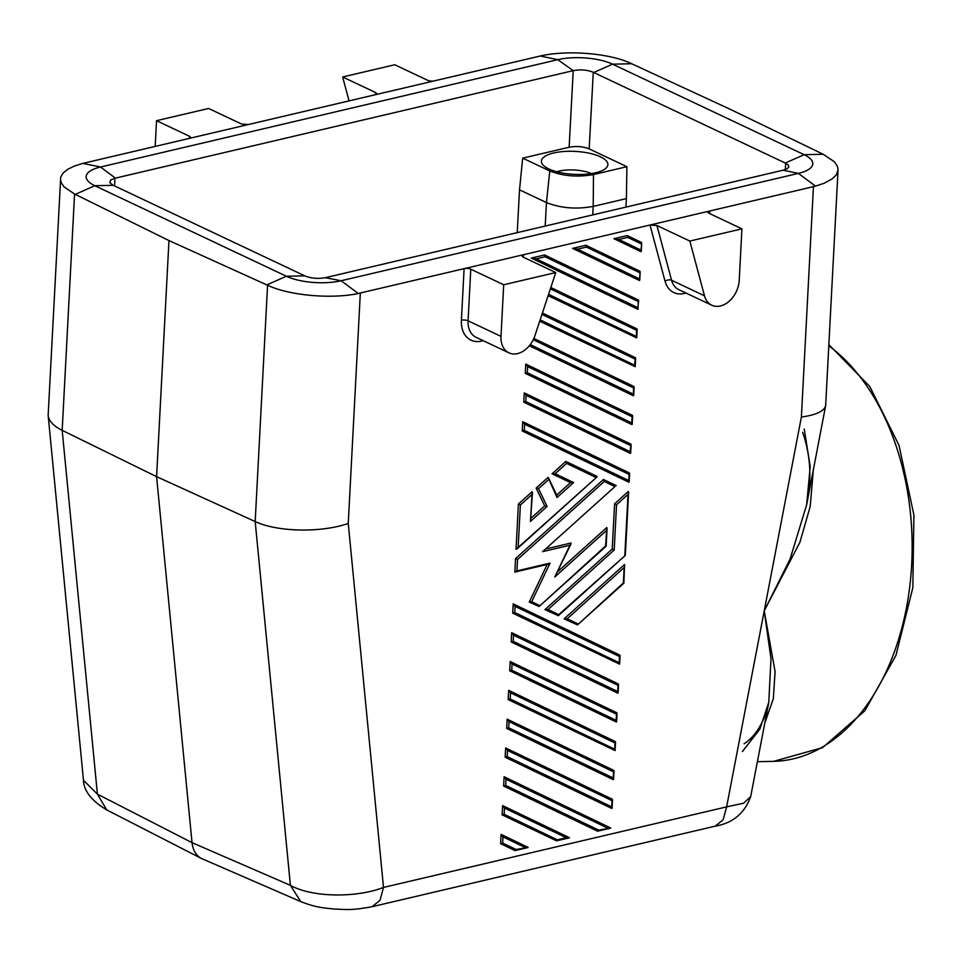<?xml version="1.0" encoding="UTF-8"?>
<svg xmlns="http://www.w3.org/2000/svg" width="962" height="962" viewBox="0 0 962 962"><rect width="100%" height="100%" fill="white"/><g stroke="black" fill="none" stroke-linecap="round" stroke-linejoin="round"><path stroke-width="1.44" d="M503.703 284.764L555.771 272.547L534.944 335.618A22.823 16.39 -64.7 0 1 508.946 352.838A22.823 16.39 -64.7 0 1 500.998 336.363L503.703 284.764L470.779 269.204A4.75 1.647 -177 0 0 464.105 268.663L358.237 293.482C331.385 299.314 288.925 295.454 267.568 285.245L255.183 521.56L290.404 885.353L300.757 901.61L201.443 858.477C196.044 855.519 192.905 850.24 192.027 842.652L156.59 476.647L255.183 521.56C277.236 532.046 321.296 532.936 348.256 523.436L383.501 887.433C356.734 897.919 312.494 897.69 290.404 885.353L192.027 842.652L97.402 794.131L106.722 809.908L201.443 858.477M593.722 72.511L612.553 64.165L631.673 63.745L729.485 108.959L823.219 154.269L804.1 154.69L785.269 163.035L593.277 72.294C587.169 69.805 580.495 69.264 573.232 70.647L557.78 59.668L100.517 167.027A38.997 13.468 3 0 0 94.817 185.714L286.363 276.25A38.997 13.468 3 0 0 341.149 280.748L798.4 173.388A38.997 13.468 3 0 0 804.1 154.69L612.553 64.165A38.997 13.468 3 0 0 557.78 59.668L540.211 56.024L434.343 80.868A4.75 1.647 -177 0 1 427.669 80.315L394.745 64.755L342.664 76.984L375.589 92.544L376.575 93.434L374.663 94.877L188.756 138.528A4.75 1.647 3 0 0 190.512 137.362A4.75 1.647 3 0 0 189.442 136.243L156.529 120.683L208.598 108.465L241.522 124.026L248.436 124.519M715.199 826.154L723.135 819.792L726.635 806.865L743.662 803.198L750.709 796.512C744.66 813.287 732.828 823.159 715.199 826.154L372.066 906.709L380.002 900.36L383.501 887.433L726.635 806.865L764.225 610.858L799.867 542.388L810.208 506.457L813.323 469.961M358.237 293.482L341.149 280.748L325.276 277.693C318.025 278.968 311.339 278.415 305.231 276.058L112.794 185.101L109.752 182.515L110.726 179.942L114.875 178.259L572.691 70.779M325.817 277.573L783.633 170.082L787.181 168.735L788.828 166.955L788.311 165.031L785.713 163.239L785.305 169.589M540.211 56.024C567.087 49.747 609.571 53.187 630.928 63.396L631.673 63.745M527.308 372.727L631.757 422.919L631.854 424.555L525.264 373.34L527.308 372.727L527.633 366.558L525.757 364.081L525.264 373.34M632.335 415.295L525.757 364.081L632.335 415.295L632.082 416.75L527.633 366.558M540.163 319.829L634.776 365.283L635.221 366.714L539.706 321.2M635.353 357.66L542.412 312.999L635.353 357.66L635.1 359.115L541.967 314.358M612.205 549.11L614.177 550.048L548.039 609.535L544.937 609.631L612.205 549.11L614.586 503.835L628.342 491.45L628.631 492.328L628.018 494.444L616.546 504.761L614.586 503.835M544.937 609.631L558.321 615.692L625.324 555.411L628.631 492.328M624.518 564.526L564.117 618.855L577.501 624.915L623.869 583.2L624.518 564.526M639.742 280.255L640.199 271.729L639.393 280.471L572.606 248.376L577.561 249.17L586.411 247.09L585.882 245.262L572.606 248.376M640.199 271.729L585.894 245.262M615.235 741.534L508.657 690.331L615.235 741.534L614.983 742.989L510.533 692.808L508.657 690.319L508.164 699.59L615.091 750.588L614.658 749.17L510.209 698.977L508.164 699.59M524.29 430.363L628.739 480.555L628.823 482.19L522.246 430.976L524.29 430.363L524.615 424.194L522.739 421.717L522.246 430.976M629.316 472.919L522.739 421.717L629.316 472.919L629.064 474.386L524.615 424.194M531.301 258.069L637.89 309.283L638.383 300.024L544.588 254.954L531.301 258.069L536.267 258.862L637.806 307.66L638.239 309.079M548.58 294.324L636.291 336.472L636.724 337.89L548.136 295.695M636.868 328.848L550.841 287.506L636.868 328.836L636.616 330.303L550.384 288.865M569.408 837.686L502.621 805.591L502.128 814.85L504.172 814.249L504.497 808.068L502.621 805.591L569.396 837.83L566.245 837.746L504.497 808.068M504.172 814.249L557.395 839.826L556.553 840.848L502.128 814.85M611.964 800.624L611.724 808.429L505.146 757.214L507.19 756.613L507.515 750.432L611.964 800.624L612.529 799.687L505.639 747.967L505.146 757.214M618.265 683.91L511.676 632.695L618.265 683.91L618.013 685.365L513.552 635.173L511.676 632.695L511.183 641.955L617.772 693.169L617.688 691.534L513.227 641.341L511.183 641.955M630.338 453.367L523.761 402.152L525.805 401.551L630.254 451.743L630.338 453.367M630.254 451.743L630.832 444.107L524.254 392.893L523.761 402.152M597.077 476.43L565.812 461.399L552.056 473.785L555.158 473.689L566.63 463.371L565.812 461.411L597.137 476.815L516.041 549.326L518.41 504.04L532.178 491.666L530.447 521.428L532.467 492.544M530.447 521.428L547.077 506.457L544.696 505.904L531.132 518.109M544.696 505.904L536.159 488.083L548.075 477.368L557.01 497.522L556.613 495.177M557.01 497.522L573.641 482.563L570.526 482.659L556.721 495.081M570.526 482.659L552.056 473.785M633.838 386.471L533.862 338.432L633.85 386.471L633.597 387.926L533.261 339.718M633.597 387.926L633.357 395.743L529.353 345.767M515.067 606.349L513.191 603.871L619.768 655.086L513.191 603.871L512.698 613.131L619.624 664.141L620.069 655.603L619.516 656.541L515.067 606.349L514.742 612.529L512.698 613.131M507.142 719.143L506.661 728.402L508.706 727.801L509.03 721.62L507.142 719.143L613.732 770.358L507.142 719.143M508.706 727.801L613.155 777.981L613.239 779.617L506.661 728.402M614.946 486.592L542.628 551.647L614.946 486.592L604.292 481.469L603.475 479.497L515.56 558.585L514.85 572.065L547.174 564.478M603.487 479.509L616.257 485.642L603.475 479.497M546.608 548.761L571.007 543.025L554.773 577.008L571.067 543.831M557.876 571.512L606.781 527.513L605.639 545.947L539.129 606.469L529.244 602.092L547.089 564.634M516.089 849.518L514.826 850.504L500.613 843.674L501.106 834.403L528.102 847.39L516.089 849.518L502.657 843.061L500.613 843.674M511.724 670.165L616.173 720.358L616.257 721.981L509.68 670.767L511.724 670.165L512.049 663.984L510.173 661.507L509.68 670.767M616.75 712.722L510.173 661.507L616.75 712.722L616.498 714.177L512.049 663.984M613.912 238.684L618.867 239.466L627.717 237.398L627.188 235.57L641.401 242.388L627.188 235.57L613.912 238.684L640.908 251.659L641.702 242.905L641.257 251.443M598.689 830.122L610.714 827.993L504.136 776.779L503.631 786.038L597.426 831.108L598.689 830.122L505.687 785.425L503.631 786.038M470.779 269.204L468.073 320.803A4.75 1.647 3 0 0 461.399 320.25L464.105 268.663L813.455 186.64L801.382 417.051C816.125 414.995 824.218 411.207 825.649 405.675L838.07 169.516L837.373 166.185L834.415 161.796L823.219 154.269M553.691 152.982A33.285 11.496 3 0 0 542.135 163.793A33.285 11.496 3 0 0 595.586 172.787A33.285 11.496 3 0 0 606.878 167.184A33.285 11.496 3 0 0 592.532 154.004A33.285 11.496 3 0 0 553.691 152.982M591.462 173.581A23.304 8.045 3 0 0 559.187 171.104A23.304 8.045 3 0 0 556.794 171.765M549.783 170.959L522.679 158.141L569.131 147.234C576.382 145.923 583.068 146.464 589.177 148.882L626.887 166.703L593.482 174.543C577.681 177.393 563.119 176.19 549.783 170.959L546.452 202.561L519.516 189.827L522.679 158.141M592.76 214.899L593.217 206.397C576.298 209.488 560.714 208.213 546.452 202.561L545.201 226.07M83.478 780.29L97.402 794.131L62.181 430.339C53.499 425.998 48.822 421.007 48.148 415.356L83.478 780.29C83.826 790.944 91.582 800.817 106.734 809.908M115.428 178.138L100.517 167.027L82.948 163.384L74.339 166.077L67.641 169.348L63.023 173.112L60.702 177.2L48.148 415.356M304.786 275.841L286.363 276.25L266.823 284.908L168.963 240.56L156.59 476.647L62.181 430.339L74.567 194.023L64.069 186.905L61.111 182.588L60.426 178.872M82.948 163.384L188.756 138.528M689.838 241.065L704.497 295.815A22.823 16.39 115.3 0 0 711.76 305.219A22.823 16.39 115.3 0 0 739.213 280.435L741.918 228.836L689.838 241.065L656.926 225.505L649.999 225.012L665.043 281.169A27.573 19.793 115.3 0 0 685.894 293.001M113.239 185.317L94.817 185.714L75.276 194.372L168.963 240.56M517.231 232.636L519.516 189.827M434.343 80.868L374.663 94.877M75.276 194.372L74.567 194.023M522.991 257.046L523.785 254.641L521.873 255.748L522.859 256.986L555.771 272.547M709.559 213.54L709.691 211.003A4.75 1.647 3 0 0 707.936 212.169A4.75 1.647 3 0 0 708.994 213.275L741.918 228.836M266.823 284.908L267.568 285.245M593.482 174.543L593.217 206.397L626.406 198.605L626.887 166.703M783.08 170.214L798.4 173.388L815.487 186.123L824.109 183.273L832.19 178.896L836.255 174.892L838.058 169.985M742.399 751.55L759.836 729.184L768.77 702.344L770.983 658.717L764.225 610.858L790.115 558.97L806.637 504.846L810.208 466.486L804.232 429.04M744.083 743.758C760.1 733.898 767.868 710.064 768.77 702.344L750.709 796.512M155.183 146.404L156.529 120.683M626.406 198.605L625.949 207.107M514.742 612.529L619.191 662.722L619.624 664.141M764.838 722.847L773.328 698.761L775.083 671.62L764.225 610.858L801.382 417.051M613.155 777.981L613.732 770.358M604.292 481.469L517.52 559.523L515.56 558.585M517.52 559.523L516.931 570.887L550.06 563.107L547.751 564.478M550.06 563.107L531.673 601.671L529.244 602.092M516.931 570.887L515.355 572.089M524.939 847.438L502.982 836.892L501.106 834.403L528.102 847.39M610.714 827.993L504.124 776.779L506 779.256L505.687 785.425M548.039 609.535L558.706 614.658L558.321 615.692M558.706 614.658L625.324 555.411M577.501 624.915L623.376 582.96L624.182 567.52L567.231 618.758L564.117 618.855M624.182 567.52L624.807 565.403M639.886 271.212L585.882 245.262M637.806 307.66L638.684 300.541M638.131 301.479L545.117 256.782L544.588 254.954L638.383 300.024M612.217 799.169L505.639 747.955L507.515 750.432M630.832 444.107L524.242 392.893L526.118 395.37L525.805 401.551M531.842 494.66L520.382 504.978L518.41 504.04M547.077 506.457L538.54 488.648L536.159 488.083M815.487 186.123L813.455 186.64M342.664 76.984L349.062 100.89M360.329 293.025L348.256 523.436M189.334 138.36L189.442 136.243M483.08 340.62A27.573 19.793 -64.7 0 1 461.399 320.25M665.043 281.169A4.75 2.525 165 0 1 671.572 280.255A22.823 16.39 115.3 0 0 678.835 289.67L711.76 305.219M656.926 225.505L671.572 280.255L704.497 295.815M573.232 70.647L569.131 147.234M114.574 185.943L114.875 178.259M500.998 336.363L468.073 320.803A22.823 16.39 -64.7 0 0 476.022 337.277L508.946 352.838M376.07 94.336L375.589 92.544M593.277 72.294L589.177 148.882M619.191 662.722L619.516 656.541M633.273 394.107L530.266 344.612M613.479 771.813L509.03 721.62M539.514 605.447L531.673 601.671M554.773 577.008L606.457 530.519M542.628 551.647L569.913 545.238M502.982 836.892L502.657 843.061M616.173 720.358L616.498 714.177M618.867 239.466L640.824 250.024M627.717 237.398L641.149 243.843M607.539 828.041L506 779.256M631.757 422.919L632.082 416.75M634.776 365.283L635.1 359.115M624.831 555.17L628.018 494.444M614.177 550.048L616.546 504.761M577.885 623.881L567.231 618.758M639.634 272.667L586.411 247.09M639.309 278.836L577.561 249.17M510.533 692.808L510.209 698.977M614.658 749.17L614.983 742.989M628.739 480.555L629.064 474.386M545.117 256.782L536.267 258.862M636.291 336.472L636.616 330.303M557.395 839.826L566.245 837.746M611.64 806.805L507.19 756.613M513.552 635.173L513.227 641.341M617.688 691.534L618.013 685.365M630.579 445.562L526.118 395.37M595.767 477.368L566.63 463.371M573.641 482.563L555.158 473.689M538.54 488.648L548.472 479.713M520.382 504.978L518.169 547.174M828.835 345.863A218.735 143.326 88.7 0 1 909.318 590.067A218.735 143.326 88.7 0 1 773.58 761.351L757.383 761.7M300.757 901.61C316.438 907.719 323.04 907.803 334.187 909.042C345.526 909.343 350.048 910.798 372.066 906.709M802.657 432.359C810.689 455.639 812.024 479.797 806.637 504.846L825.649 405.675M633.705 395.526L634.15 386.989M613.588 779.412L614.033 770.875M607.07 528.391L606.144 546.188L539.129 606.469M515.247 850.54L528.09 847.534M616.606 721.777L617.051 713.239M597.859 831.156L610.69 828.138M632.19 424.35L632.647 415.812M635.221 366.714L635.666 358.177M615.091 750.588L615.548 742.051M629.172 481.974L629.617 473.436M636.724 337.89L637.169 329.353M556.553 840.848L569.396 837.83M612.072 808.224L612.529 799.687M618.121 692.953L618.566 684.415M630.687 453.162L631.132 444.624M556.95 495.562L548.412 477.741M516.907 549.001L597.137 476.815M828.895 344.649L869.732 386.435L899.025 445.37L913.9 515.007L912.842 587.674L895.935 655.399L864.874 710.75L822.642 747.618L773.58 761.351"/></g></svg>
